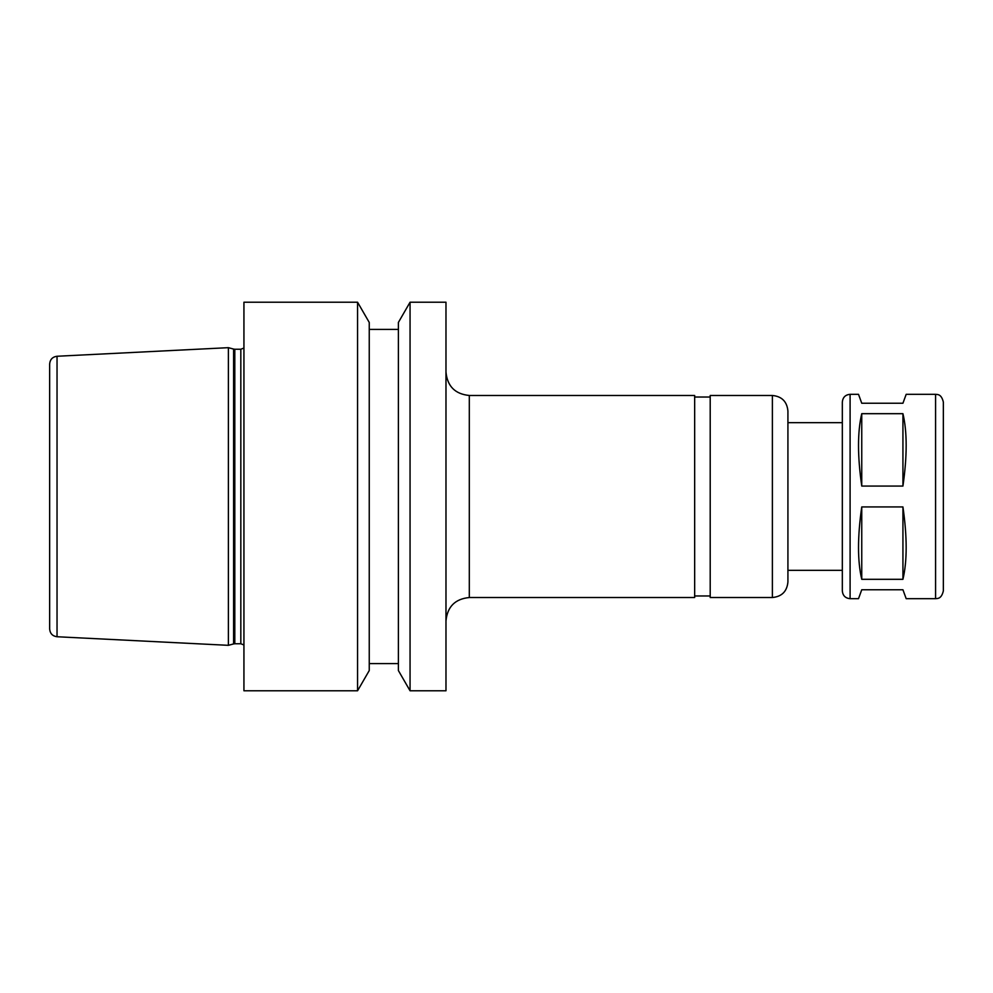 <?xml version="1.0" encoding="UTF-8"?>
<svg xmlns="http://www.w3.org/2000/svg" width="993" height="993" viewBox="0 0 993 993"><rect width="100%" height="100%" fill="white"/><g stroke="black" fill="none" stroke-linecap="round" stroke-linejoin="round"><path stroke-width="1.49" d="M902.935 506.939C907.242 536.977 907.242 561.107 902.935 579.316L861.75 579.316C857.443 561.107 857.443 536.977 861.75 506.939L902.935 506.939L902.935 579.316M902.935 413.684C907.242 431.893 907.242 456.023 902.935 486.061L861.75 486.061C857.443 456.023 857.443 431.893 861.75 413.684L902.935 413.684L902.935 486.061M850.095 598.692L858.498 598.692L861.75 589.755L902.935 589.755L906.187 598.692L935.58 598.692L935.58 394.308L906.187 394.308L902.935 403.245L861.75 403.245L858.498 394.308L850.095 394.308L850.095 598.692C845.378 598.233 842.784 595.639 842.325 590.922L842.325 402.078C842.784 397.361 845.378 394.767 850.095 394.308M861.75 579.316L861.75 506.939M861.75 486.061L861.75 413.684M369.247 496.5L369.247 670.56L357.567 690.78L357.567 302.22L369.247 322.44L369.247 496.5M410.059 302.22L398.392 322.44L398.392 670.56L410.059 690.78L445.981 690.78L445.981 302.22L410.059 302.22L410.059 690.78M469.304 597.525L469.304 395.475L694.666 395.475L694.666 597.525L469.304 597.525C455.142 598.903 447.371 606.686 445.981 620.836M772.38 597.525L772.38 395.475L710.206 395.475L710.206 597.525L772.38 597.525C781.826 596.607 787.002 591.431 787.921 581.985L787.921 570.33L842.325 570.33M842.325 422.67L787.921 422.67L787.921 411.015L787.921 581.985M935.58 394.308C937.206 394.655 941.302 393.563 943.35 402.078L943.35 590.922C941.302 599.437 937.206 598.345 935.58 598.692M49.65 391.887L49.65 628.991C50.06 633.534 52.517 636.116 57.035 636.749L228.39 645.326L228.39 347.674L57.035 356.251L57.035 636.749M57.035 356.251C52.517 356.884 50.06 359.466 49.65 364.009L49.65 496.5M357.567 302.22L243.93 302.22L243.93 690.78L357.567 690.78M233.603 643.923L234.807 643.762L234.807 349.238L233.603 349.077L233.603 643.923L228.39 645.326M234.807 349.238L240.827 349.238L240.827 643.762L243.93 644.953M369.247 663.585L398.392 663.585M369.247 329.415L398.392 329.415M469.304 395.475C455.142 394.097 447.371 386.327 445.981 372.164M694.666 595.974L710.206 595.974M694.666 397.026L710.206 397.026M772.38 395.475C781.826 396.393 787.002 401.569 787.921 411.015M233.603 349.077L228.39 347.674M234.807 643.762L240.827 643.762M240.827 349.238L243.93 348.046"/></g></svg>
